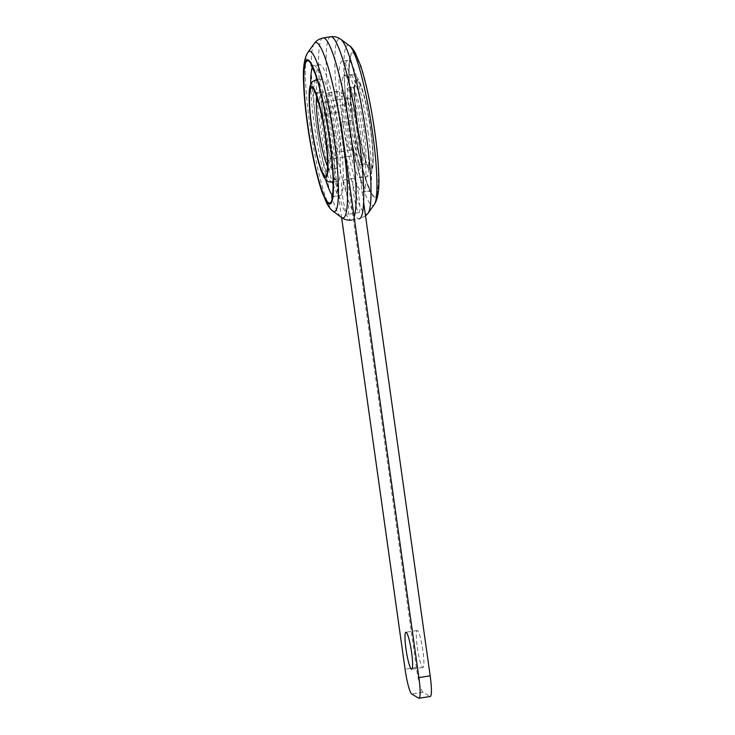<?xml version="1.0" encoding="UTF-8"?>
<svg xmlns="http://www.w3.org/2000/svg" width="735" height="735" viewBox="0 0 735 735"><rect width="100%" height="100%" fill="white"/><g stroke="black" fill="none" stroke-linecap="round" stroke-linejoin="round"><path stroke-width="0.55" stroke-dasharray="3.67 2.76" d="M342.482 195.721A17.282 2.334 -98.9 0 0 347.738 214.363A17.282 2.334 -98.9 0 0 347.664 198.854A17.282 2.334 -98.9 0 0 342.409 180.213A17.282 2.334 -98.9 0 0 342.482 195.721M353.765 193.966A17.282 2.334 -98.9 0 0 359.02 212.599A17.282 2.334 -98.9 0 0 358.937 197.09A17.282 2.334 -98.9 0 0 353.682 178.458A17.282 2.334 -98.9 0 0 353.765 193.966M332.064 127.192A23.042 3.105 -98.9 0 0 339.065 152.035A23.042 3.105 -98.9 0 0 338.964 131.354A23.042 3.105 -98.9 0 0 331.963 106.511A23.042 3.105 -98.9 0 0 332.064 127.192M343.346 125.428A23.042 3.105 -98.9 0 0 350.347 150.271A23.042 3.105 -98.9 0 0 350.246 129.599A23.042 3.105 -98.9 0 0 343.236 104.747A23.042 3.105 -98.9 0 0 343.346 125.428M417.278 647.278A18.715 2.527 -98.9 0 0 422.965 667.463A18.715 2.527 -98.9 0 0 422.882 650.668A18.715 2.527 -98.9 0 0 417.195 630.474A18.715 2.527 -98.9 0 0 417.278 647.278M363.595 202.143L352.102 120.347A23.042 3.105 -98.9 0 0 345.459 95.587L334.186 97.351L327.286 93.18A23.042 3.105 -98.9 0 0 326.919 93.088A23.042 3.105 -98.9 0 0 327.02 113.769L341.61 217.56M352.102 120.347L340.819 122.102A23.042 3.105 -98.9 0 0 334.186 97.351M418.628 698.158L429.901 696.394L423.002 692.232A23.042 3.105 -98.9 0 1 416.368 667.472L338.302 112.005A23.042 3.105 -98.9 0 1 338.192 91.333A23.042 3.105 -98.9 0 1 338.559 91.416L345.459 95.587M334.186 132.759A28.794 3.886 81.1 0 1 334.315 158.604A28.794 3.886 81.1 0 1 325.559 127.55A28.794 3.886 81.1 0 1 325.43 101.696A28.794 3.886 81.1 0 1 334.186 132.759M356.741 129.241A28.794 3.886 81.1 0 1 356.87 155.085A28.794 3.886 81.1 0 1 348.114 124.022A28.794 3.886 81.1 0 1 347.986 98.178A28.794 3.886 81.1 0 1 356.741 129.241M358.257 130.15A38.881 5.246 81.1 0 1 358.432 165.044A38.881 5.246 81.1 0 1 346.608 123.112A38.881 5.246 81.1 0 1 346.433 88.218A38.881 5.246 81.1 0 1 358.257 130.15M360.196 131.317A51.836 6.992 81.1 0 1 360.426 177.852A51.836 6.992 81.1 0 1 344.669 121.946A51.836 6.992 81.1 0 1 344.43 75.411A51.836 6.992 81.1 0 1 360.196 131.317M362.355 132.622A66.233 8.93 81.1 0 1 362.649 192.074A66.233 8.93 81.1 0 1 342.51 120.641A66.233 8.93 81.1 0 1 342.216 61.189A66.233 8.93 81.1 0 1 362.355 132.622M335.702 133.669A38.881 5.246 -98.9 0 0 323.878 91.737A38.881 5.246 -98.9 0 0 324.052 126.631A38.881 5.246 -98.9 0 0 335.877 168.563A38.881 5.246 -98.9 0 0 335.702 133.669M337.641 134.845A51.836 6.992 -98.9 0 0 321.875 78.939A51.836 6.992 -98.9 0 0 322.114 125.465A51.836 6.992 -98.9 0 0 337.87 181.37A51.836 6.992 -98.9 0 0 337.641 134.845M333.157 184.467A66.233 8.93 -98.9 0 0 340.094 195.593A66.233 8.93 -98.9 0 0 339.8 136.15A66.233 8.93 -98.9 0 0 319.661 64.708A66.233 8.93 -98.9 0 0 316.436 77.423M316.381 79.793A66.233 8.93 -98.9 0 0 319.955 124.16A66.233 8.93 -98.9 0 0 332.376 182.225M338.559 91.416L327.286 93.18M338.302 112.005L327.02 113.769M416.368 667.472L405.086 669.236M423.002 692.232L411.719 693.987M363.889 129.268A38.881 5.246 81.1 0 1 364.064 164.162A38.881 5.246 81.1 0 1 352.249 122.23A38.881 5.246 81.1 0 1 352.074 87.336A38.881 5.246 81.1 0 1 363.889 129.268M357.026 120.834A44.633 6.018 -98.9 0 0 369.88 168.802A44.633 6.018 -98.9 0 0 370.394 128.91A44.633 6.018 -98.9 0 0 357.532 80.942A44.633 6.018 -98.9 0 0 357.026 120.834M370.605 129.038A46.075 6.211 -98.9 0 0 357.339 79.527A46.075 6.211 -98.9 0 0 356.806 120.705A46.075 6.211 -98.9 0 0 370.082 170.217A46.075 6.211 -98.9 0 0 370.605 129.038M350.31 121.064A51.836 6.992 -98.9 0 0 366.067 176.97A51.836 6.992 -98.9 0 0 365.837 130.444A51.836 6.992 -98.9 0 0 350.071 74.538A51.836 6.992 -98.9 0 0 350.31 121.064M367.987 131.74A66.233 8.93 81.1 0 1 368.29 191.192A66.233 8.93 81.1 0 1 348.151 119.759A66.233 8.93 81.1 0 1 347.848 60.307A66.233 8.93 81.1 0 1 367.987 131.74M352.929 118.353A71.993 9.711 -98.9 0 0 373.665 195.721A71.993 9.711 -98.9 0 0 374.492 131.381A71.993 9.711 -98.9 0 0 353.755 54.022A71.993 9.711 -98.9 0 0 352.929 118.353M353.618 53.049A72.985 9.84 -98.9 0 0 352.782 118.271A72.985 9.84 -98.9 0 0 373.803 196.695A72.985 9.84 -98.9 0 0 374.639 131.473A72.985 9.84 -98.9 0 0 353.618 53.049M327.534 166.303A38.881 5.246 -98.9 0 0 330.236 169.445A38.881 5.246 -98.9 0 0 330.061 134.551A38.881 5.246 -98.9 0 0 318.237 92.619A38.881 5.246 -98.9 0 0 316.629 96.432M333.139 181.573A51.836 6.992 -98.9 0 0 332 135.727A51.836 6.992 -98.9 0 0 317.309 80.188M316.243 79.821A51.836 6.992 -98.9 0 0 316.473 126.347A51.836 6.992 -98.9 0 0 332.238 182.252M332.459 195.4A66.233 8.93 -98.9 0 0 334.453 196.475A66.233 8.93 -98.9 0 0 334.159 137.022A66.233 8.93 -98.9 0 0 314.02 65.59A66.233 8.93 -98.9 0 0 312.448 67.216M310.749 84.36A66.233 8.93 -98.9 0 0 314.314 125.042A66.233 8.93 -98.9 0 0 325.623 179.597M308.029 52.213A81.126 10.942 -98.9 0 0 311.089 133.09A81.126 10.942 -98.9 0 0 332.826 211.037M314.212 43.576A88.779 11.971 -98.9 0 0 317.566 132.079A88.779 11.971 -98.9 0 0 341.352 217.376M323.152 37.935A92.151 12.431 -98.9 0 0 324.31 125.768A92.151 12.431 -98.9 0 0 350.108 219.673A92.151 12.431 -98.9 0 0 351.587 220.031A92.151 12.431 -98.9 0 0 354.141 216.853M330.722 36.75A92.151 12.431 -98.9 0 0 331.88 124.582A92.151 12.431 -98.9 0 0 357.688 218.488A92.151 12.431 -98.9 0 0 359.158 218.855L351.587 220.031M368.097 213.205A88.779 11.971 81.1 0 1 365.194 213.922A88.779 11.971 -98.9 0 1 339.616 118.519A88.779 11.971 -98.9 0 1 340.636 39.185A88.779 11.971 81.1 0 1 340.957 39.405M349.474 45.745A81.126 10.942 -98.9 0 0 349.18 45.552A81.126 10.942 -98.9 0 0 348.252 118.05A81.126 10.942 -98.9 0 0 371.625 205.221A81.126 10.942 -98.9 0 0 374.28 204.569M359.02 212.599L347.738 214.363M353.682 178.458L342.409 180.213M350.347 150.271L339.065 152.035M343.236 104.747L331.963 106.511M422.965 667.463L411.692 669.227M417.195 630.474L405.913 632.238M338.192 91.333L326.919 93.088M334.315 158.604L356.87 155.085M325.43 101.696L347.986 98.178M358.432 165.044L364.064 164.162C366.737 164.401 368.014 164.778 367.904 165.292C366.168 164.263 359.654 141.589 357.091 120.907C355.161 106.704 354.417 95.936 354.867 88.623L355.382 85.095C355.639 85.563 354.536 86.307 352.074 87.336L346.433 88.218M344.43 75.411L350.071 74.538C356.254 74.998 355.033 75.843 357.651 78.424C359.13 80.492 361.298 84.773 364.689 97.773C367.059 107.236 369.053 117.683 370.67 129.121C372.902 145.677 373.674 157.878 372.994 165.724L372.415 169.73C370.615 174.02 372.268 174.259 366.067 176.97L360.426 177.852M362.649 192.074L368.29 191.192L371.322 191.899L367.261 183.419C361.804 167.828 357.045 146.164 352.993 118.436C349.639 93.639 348.491 75.365 349.548 63.605L350.521 58.708L347.848 60.307L342.216 61.189M323.878 91.737L318.237 92.619C315.572 92.389 314.295 92.013 314.396 91.489M335.877 168.563L330.236 169.445C327.773 170.474 326.671 171.227 326.928 171.696M321.875 78.939L317.152 79.674M337.87 181.37L333.148 182.105M319.661 64.708L314.02 65.59L310.988 64.882M340.094 195.593L334.453 196.475L331.779 198.073M365.534 215.961L359.158 218.855"/><path stroke-width="1.1" d="M405.996 649.042A18.715 2.527 -98.9 0 0 411.692 669.227A18.715 2.527 -98.9 0 0 411.6 652.423A18.715 2.527 -98.9 0 0 405.913 632.238A18.715 2.527 -98.9 0 0 405.996 649.042M340.819 122.102L418.886 677.569A23.042 3.105 81.1 0 1 418.996 698.25A23.042 3.105 81.1 0 1 418.628 698.158L411.719 693.987A23.042 3.105 -98.9 0 1 405.086 669.236L341.61 217.56M418.996 698.25L430.269 696.486A23.042 3.105 -98.9 0 0 430.168 675.814L363.595 202.143M316.436 77.423A66.233 8.93 -98.9 0 0 316.381 79.793M332.376 182.225A66.233 8.93 -98.9 0 0 333.157 184.467M418.886 677.569L430.168 675.814M316.629 96.432A38.881 5.246 -98.9 0 0 318.411 127.513A38.881 5.246 -98.9 0 0 327.534 166.303M325.283 135.957A44.633 6.018 -98.9 0 0 312.421 87.989A44.633 6.018 -98.9 0 0 311.916 127.872A44.633 6.018 -98.9 0 0 324.769 175.84A44.633 6.018 -98.9 0 0 325.283 135.957M325.504 136.085A46.075 6.211 -98.9 0 0 312.228 86.574A46.075 6.211 -98.9 0 0 311.695 127.743A46.075 6.211 -98.9 0 0 324.971 177.254A46.075 6.211 -98.9 0 0 325.504 136.085M317.309 80.188A51.836 6.992 -98.9 0 0 316.243 79.821C310.492 82.145 311.906 82.577 310.207 85.83C309.426 88.255 308.672 92.987 309.407 106.41L311.631 127.669L316.372 153.826L320.791 169.877L324.052 177.411C326.974 180.755 325.486 181.573 332.238 182.252A51.836 6.992 -98.9 0 0 333.139 181.573M312.448 67.216A66.233 8.93 -98.9 0 0 310.749 84.36M325.623 179.597A66.233 8.93 -98.9 0 0 332.459 195.4M329.381 138.428A71.993 9.711 -98.9 0 0 308.645 61.06A71.993 9.711 -98.9 0 0 307.818 125.4A71.993 9.711 -98.9 0 0 328.554 202.768A71.993 9.711 -98.9 0 0 329.381 138.428M328.692 203.733A72.985 9.84 -98.9 0 0 329.528 138.52A72.985 9.84 -98.9 0 0 308.507 60.095A72.985 9.84 -98.9 0 0 307.671 125.308A72.985 9.84 -98.9 0 0 328.692 203.733M333.12 211.239A81.126 10.942 -98.9 0 0 334.048 138.74A81.126 10.942 -98.9 0 0 310.685 51.56A81.126 10.942 -98.9 0 0 308.029 52.213C304.244 57.835 302.765 68.107 303.592 83.027C304.106 97.654 305.833 114.43 308.755 133.329C312.467 156.803 316.794 176.115 321.728 191.247L327.148 204.183C329.592 208.06 331.485 210.348 332.826 211.037A81.126 10.942 -98.9 0 0 333.12 211.239M332.826 211.037L341.352 217.376A88.779 11.971 -98.9 0 0 341.674 217.597A88.779 11.971 -98.9 0 0 342.685 138.263A88.779 11.971 -98.9 0 0 317.116 42.86A88.779 11.971 -98.9 0 0 314.212 43.576L308.029 52.213M354.141 216.853A92.151 12.431 -98.9 0 0 348.684 121.054A92.151 12.431 -98.9 0 0 324.622 38.293A92.151 12.431 -98.9 0 0 323.152 37.935C316.197 39.635 314.543 43.301 314.212 43.576M359.158 218.855A92.151 12.431 -98.9 0 0 358 131.014A92.151 12.431 -98.9 0 0 332.192 37.108A92.151 12.431 -98.9 0 0 330.722 36.75L323.152 37.935M368.097 213.205L374.28 204.569A81.126 10.942 -98.9 0 0 371.212 123.7A81.126 10.942 -98.9 0 0 349.474 45.745L340.957 39.405A88.779 11.971 81.1 0 1 364.744 124.711A88.779 11.971 81.1 0 1 368.097 213.205L365.534 215.961M326.928 171.696L327.442 168.168C327.893 160.846 327.148 150.087 325.219 135.874C322.656 115.193 316.142 92.518 314.396 91.489M317.152 79.674L316.243 79.821M333.148 182.105L332.238 182.252M331.779 198.073L332.753 193.176C333.819 181.416 332.67 163.142 329.317 138.345C325.265 110.618 320.506 88.953 315.039 73.362L310.988 64.882M341.352 217.376L342.565 218.194C345.386 219.875 348.39 220.482 351.587 220.031M340.957 39.405L339.745 38.587C336.924 36.915 333.92 36.3 330.722 36.75M374.28 204.569C378.066 198.946 379.545 188.684 378.718 173.763C378.194 159.127 376.476 142.36 373.555 123.452C369.843 99.978 365.515 80.675 360.582 65.544L355.161 52.598C352.717 48.721 350.825 46.434 349.474 45.745"/></g></svg>
